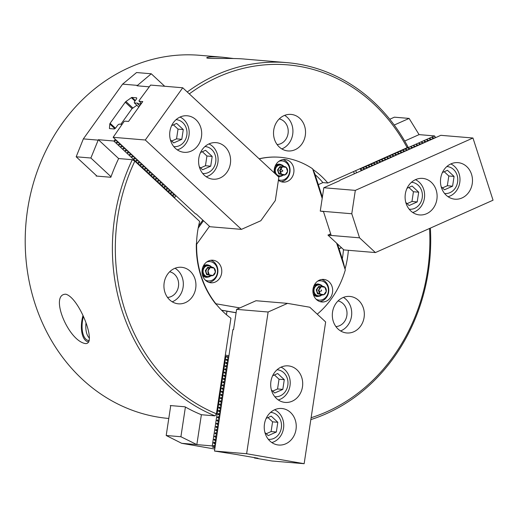 <?xml version="1.0" encoding="UTF-8"?>
<svg xmlns="http://www.w3.org/2000/svg" width="519" height="519" viewBox="0 0 519 519"><rect width="100%" height="100%" fill="white"/><g stroke="black" fill="none" stroke-linecap="round" stroke-linejoin="round"><path stroke-width="0.78" d="M327.976 234.977L331.128 235.243L323.48 211.57L320.262 211.103L351.778 213.757L359.55 237.825L328.04 235.178L330.655 233.784M320.262 211.103L323.811 187.735L339.789 180.618M328.04 235.178L343.896 249.918L375.406 252.565L493.05 200.204L472.965 138.015L440.826 135.316L340.01 180.19M323.811 187.735L355.32 190.382L472.965 138.015M355.32 190.382L351.778 213.757M375.406 252.565L359.55 237.825M461.988 197.966A18.334 15.992 94.8 0 0 472.355 178.173A18.334 15.992 94.8 0 0 458.011 162.648A18.334 15.992 94.8 0 0 440.54 179.58A18.334 15.992 94.8 0 0 454.942 199.186A18.334 15.992 94.8 0 0 461.988 197.966M426.612 213.711A18.334 15.992 94.8 0 0 436.985 193.918A18.334 15.992 94.8 0 0 422.641 178.393A18.334 15.992 94.8 0 0 405.17 195.326A18.334 15.992 94.8 0 0 419.573 214.931A18.334 15.992 94.8 0 0 426.612 213.711M339.004 248.685L341.418 247.608M341.534 247.725L339.056 248.828M202.812 220.121L198.582 226.018M236.093 312.782L221.639 310.278M233.667 58.524L222.729 57.239C213.497 56.636 208.171 56.792 206.75 57.706C205.803 59.25 231.461 57.719 244.786 59.095L286.799 62.624A182.24 158.989 94.8 0 1 407.928 146.812A13730.158 2901.521 162.1 0 1 407.175 147.701L327.839 183.012L322.902 182.597L318.322 184.641M327.839 183.012A87.127 76.014 94.8 0 0 312.86 169.408L312.756 169.084A137.937 7.526 -107.2 0 0 312.62 168.805L322.189 198.42M407.175 147.701A180.08 157.108 94.8 0 0 189.312 93.894M259.117 158.788A87.348 76.202 -85.2 0 1 279.91 157.27A87.348 76.202 -85.2 0 1 280.065 157.283M299.794 118.358A18.334 15.992 94.8 0 0 291.068 114.414A18.334 15.992 94.8 0 0 273.591 131.339A18.334 15.992 94.8 0 0 287.993 150.945A18.334 15.992 94.8 0 0 304.303 139.358A18.334 15.992 94.8 0 0 299.794 118.358M322.902 182.597A87.127 76.014 94.8 0 0 315.072 174.585M164.692 86.264L151.269 73.782L136.562 72.543L122.607 84.136L83.351 138.891L76.176 156.783L96.962 176.103M96.32 175.506A182.24 158.989 94.8 0 0 96.132 176.032L110.839 177.271A182.24 158.989 -85.2 0 1 111.027 176.745A182.24 158.989 -85.2 0 1 118.637 158.555L132.293 159.696A13730.158 3789.394 35.6 0 1 134.817 161.156L173.774 197.369L174.968 197.181L176.006 195.734M214.788 449.039L181.676 443.304L166.197 435.499L180.904 436.739L185.406 407.039A182.24 158.989 94.8 0 1 184.972 406.792L170.264 405.553A182.24 158.989 94.8 0 0 170.706 405.8L170.732 405.592M148.966 86.796L137.01 85.791L151.269 73.782M286.799 62.624A182.24 158.989 94.8 0 0 187.268 91.999M76.176 156.783L90.877 158.016L111.027 176.745M116.743 140.643L113.765 140.999L98.357 139.702L118.637 158.555M98.357 139.702L90.877 158.016M113.765 140.999L174.475 197.428M215.184 446.398L212.252 445.918L225.83 356.423L225.129 356.365L216.417 413.792A13730.158 6690.916 99.8 0 1 215.035 415.875A182.24 158.989 -85.2 0 1 132.293 159.696M216.417 413.792A180.08 157.108 -85.2 0 1 134.817 161.156M212.252 445.918L196.844 444.621L201.378 414.733L215.035 415.875M185.406 407.039A182.24 158.989 94.8 0 0 201.378 414.733M180.904 436.739L196.844 444.621M166.197 435.499L170.706 405.8M310.836 419.599A182.24 158.989 94.8 0 0 326.295 413.721A182.24 158.989 94.8 0 0 430.368 228.101M311.128 417.711A180.08 157.108 94.8 0 0 429.544 228.47M317.258 314.17A87.348 76.202 94.8 0 0 345.297 269.977A137.937 7.526 72.8 0 0 345.148 269.374L342.981 260.992L337.48 243.949M322.377 197.194L314.709 173.45L312.86 169.408M345.297 269.977L336.643 243.177M203.48 220.737L198.161 228.159M173.774 197.369L199.653 221.425A87.127 76.014 -85.2 0 0 196.545 243.34L196.344 243.619A137.937 108.354 147 0 0 196.649 244.241L209.494 226.329M259.208 158.866A87.348 76.202 -85.2 0 1 280.221 157.296A87.348 76.202 -85.2 0 1 312.62 168.805M342.3 258.884A87.127 76.014 94.8 0 0 343.468 249.516M345.044 269.05A87.127 76.014 94.8 0 0 348.372 250.294M353.828 331.751A18.334 15.992 94.8 0 0 364.202 311.958A18.334 15.992 94.8 0 0 349.858 296.433A18.334 15.992 94.8 0 0 332.387 313.359A18.334 15.992 94.8 0 0 346.789 332.971A18.334 15.992 94.8 0 0 353.828 331.751M239.869 307.916L215.872 303.764A137.937 64.628 172.6 0 0 215.904 304.173L216.209 304.225A87.127 76.014 -85.2 0 0 230.916 318.218L225.129 356.365M236.106 312.691L221.522 310.167M198.835 224.837L199.192 225.168M226.446 314.715L226.978 311.205M181.676 443.304L196.383 444.543M215.054 447.268L212.355 447.054L214.976 447.761M212.848 445.996L215.275 444.991L215.366 444.374L213.335 442.798L215.761 441.792L215.852 441.182L213.822 439.599L216.241 438.6L216.339 437.984L214.308 436.408L216.728 435.402L216.825 434.786L214.788 433.209L217.214 432.204L217.305 431.594L215.275 430.011L217.701 429.012L217.792 428.396L215.761 426.819L218.181 425.814L218.278 425.197L216.248 423.621L218.668 422.615L218.765 422.005L216.728 420.422L219.154 419.423L219.245 418.807L217.214 417.231L219.641 416.225L219.732 415.609L217.701 414.032L220.121 413.027L220.218 412.417L218.188 410.834L220.607 409.835L220.698 409.219L218.668 407.642L221.094 406.637L221.185 406.02L219.154 404.444L221.581 403.438L221.671 402.828L219.641 401.245L222.061 400.246L222.158 399.63L220.121 398.054L222.547 397.048L222.638 396.432L220.607 394.855L223.034 393.85L223.125 393.24L221.094 391.657L223.52 390.658L223.611 390.041L221.581 388.465L224 387.459L224.098 386.843L222.061 385.267L224.487 384.261L224.578 383.651L222.547 382.068L224.974 381.069L225.064 380.453L223.034 378.876L225.46 377.871L225.551 377.255L223.52 375.678L225.94 374.673L226.037 374.063L224 372.48L226.427 371.474L226.518 370.864L224.487 369.288L226.913 368.282L227.004 367.666L224.974 366.09L227.393 365.084L227.491 364.474L225.46 362.891L227.88 361.886L227.977 361.276L225.94 359.699L228.366 358.694L228.457 358.078L225.83 356.423M228.762 356.903L226.427 356.501M215.904 304.173A87.348 76.202 -85.2 0 1 196.344 243.619M169.668 299.872A18.334 15.992 -85.2 0 1 165.165 278.878A18.334 15.992 -85.2 0 1 181.468 267.285A18.334 15.992 -85.2 0 1 195.871 286.89A18.334 15.992 -85.2 0 1 178.4 303.823A18.334 15.992 -85.2 0 1 169.668 299.872M173.677 193.568L172.801 195.163L175.279 195.06M171.51 191.55L170.634 193.146L173.112 193.042M169.343 189.539L168.461 191.135L170.946 191.031M167.17 187.521L166.294 189.117L168.779 189.013M165.003 185.504L164.127 187.1L166.605 186.996M162.836 183.492L161.96 185.088L164.439 184.985M160.669 181.475L159.794 183.071L162.272 182.967M158.503 179.464L157.62 181.053L160.105 180.949M156.329 177.446L155.453 179.042L157.938 178.938M154.162 175.428L153.287 177.024L155.765 176.921M151.996 173.417L151.12 175.007L153.598 174.903M149.829 171.4L148.953 172.996L151.431 172.892M147.662 169.382L146.78 170.978L149.264 170.874M145.489 167.371L144.613 168.967L147.098 168.857M143.322 165.353L142.446 166.949L144.924 166.846M141.155 163.336L140.279 164.932L142.757 164.828M138.988 161.325L138.106 162.921L140.591 162.81M136.821 159.307L135.939 160.903L138.424 160.799M134.648 157.289L133.772 158.885L136.257 158.782M132.481 155.278L131.605 156.874L134.084 156.764M130.314 153.261L129.439 154.857L131.917 154.753M128.148 151.243L127.265 152.839L129.75 152.735M125.981 149.232L125.098 150.828L127.583 150.724M123.807 147.214L122.932 148.81L125.416 148.706M121.641 145.197L120.765 146.793L123.243 146.689M119.474 143.186L118.598 144.782L121.076 144.678M117.307 141.168L116.425 142.764L118.909 142.66M175.844 195.585L174.968 197.181M141.207 103.158L139.916 103.897L140.63 104.559M122.607 84.136L137.308 85.369M83.351 138.891L98.059 140.124M114.258 140.746L115.296 139.3M109.801 128.608L109.431 128.264A1.291 0.519 132.9 0 0 109.503 128.537A1.291 0.519 132.9 0 0 109.665 128.595L114.076 128.965A1.726 0.694 132.9 0 0 115.88 127.693L117.755 125.079L119.111 124.119L122.03 124.365M109.431 128.264L109.807 124.009A1.291 0.519 132.9 0 1 110.132 123.282L125.235 102.217A1.291 0.519 -47.1 0 1 125.929 101.516L131.346 97.689A1.291 0.519 -47.1 0 1 132.008 97.429L136.419 97.799A1.726 0.694 -47.1 0 1 136.627 97.883A1.726 0.694 -47.1 0 1 136.296 99.22L134.421 101.828L134.324 102.892L137.898 103.197L137.535 103.696L139.916 103.897M274.304 172.898A11.321 9.88 -85.2 0 1 280.662 160.293A11.321 9.88 -85.2 0 1 285.009 159.541A11.321 9.88 -85.2 0 1 293.903 171.653A11.321 9.88 -85.2 0 1 283.115 182.111A11.321 9.88 -85.2 0 1 278.398 180.249M205.55 280.338A11.321 9.88 -85.2 0 1 202.767 267.369A11.321 9.88 -85.2 0 1 212.842 260.214A11.321 9.88 -85.2 0 1 221.736 272.326A11.321 9.88 -85.2 0 1 210.941 282.777A11.321 9.88 -85.2 0 1 205.55 280.338M326.179 301.221A11.321 9.88 94.8 0 0 332.588 288.999A11.321 9.88 94.8 0 0 323.726 279.41A11.321 9.88 94.8 0 0 312.938 289.862A11.321 9.88 94.8 0 0 321.832 301.974A11.321 9.88 94.8 0 0 326.179 301.221M215.872 303.764A87.348 76.202 -85.2 0 1 196.649 244.241M213.335 442.798L215.67 443.2M213.822 439.599L216.157 440.008M214.308 436.408L216.644 436.81M214.788 433.209L217.124 433.612M215.275 430.011L217.61 430.42M215.761 426.819L218.097 427.221M216.248 423.621L218.577 424.023M216.728 420.422L219.063 420.831M217.214 417.231L219.55 417.633M217.701 414.032L220.037 414.434M218.188 410.834L220.517 411.243M218.668 407.642L221.003 408.044M219.154 404.444L221.49 404.846M219.641 401.245L221.976 401.654M220.121 398.054L222.456 398.456M220.607 394.855L222.943 395.257M221.094 391.657L223.429 392.066M221.581 388.465L223.916 388.867M222.061 385.267L224.396 385.669M222.547 382.068L224.883 382.477M223.034 378.876L225.369 379.279M223.52 375.678L225.856 376.08M224 372.48L226.336 372.889M224.487 369.288L226.822 369.69M224.974 366.09L227.309 366.492M225.46 362.891L227.796 363.3M225.94 359.699L228.276 360.102M172.801 195.163L173.839 193.717M170.634 193.146L171.666 191.699M168.461 191.135L169.499 189.688M166.294 189.117L167.332 187.67M164.127 187.1L165.165 185.653M161.96 185.088L162.998 183.642M159.794 183.071L160.825 181.624M157.62 181.053L158.658 179.606M155.453 179.042L156.491 177.595M153.287 177.024L154.325 175.578M151.12 175.007L152.158 173.56M148.953 172.996L149.985 171.549M146.78 170.978L147.818 169.531M144.613 168.967L145.651 167.52M142.446 166.949L143.484 165.503M140.279 164.932L141.317 163.485M138.106 162.921L139.144 161.474M135.939 160.903L136.977 159.456M133.772 158.885L134.81 157.439M131.605 156.874L132.643 155.428M129.439 154.857L130.477 153.41M127.265 152.839L128.303 151.392M125.098 150.828L126.136 149.381M122.932 148.81L123.97 147.364M120.765 146.793L121.803 145.346M118.598 144.782L119.636 143.335M116.425 142.764L117.463 141.317M138.826 107.076L134.324 102.892M139.76 105.772L137.535 103.696M254.375 457.933L257.975 458.232L236.08 454.443L214.483 451.043L232.908 329.584L233.537 329.643L236.612 309.363L268.122 312.01L246.622 453.742L304.147 463.701L272.008 461.002L254.388 457.985L254.42 457.622M141.466 103.391L139.176 101.263L142.777 101.568L128.524 121.446L124.923 121.148L124.009 121.608L113.148 137.301L195.533 213.886L196.169 213.938L209.923 226.725L241.432 229.372L145.288 140L113.148 137.301M139.176 101.263L138.988 100.712L150.588 85.077L182.727 87.776L145.288 140M120.823 124.268L131.962 108.731L136.873 105.26M246.622 453.742L214.483 451.043M268.122 312.01L287.526 303.375L309.791 307.229L325.647 321.968L304.147 463.701M241.432 229.372L260.83 220.737L275.323 200.522L278.872 177.148L182.727 87.776M287.526 303.375L256.016 300.728L236.612 309.363M264.463 424.029A18.334 15.992 94.8 0 0 278.697 445.03A18.334 15.992 94.8 0 0 296.174 428.097A18.334 15.992 94.8 0 0 281.772 408.492A18.334 15.992 94.8 0 0 264.463 424.029M270.924 381.413A18.334 15.992 94.8 0 0 285.165 402.413A18.334 15.992 94.8 0 0 302.635 385.481A18.334 15.992 94.8 0 0 288.233 365.876A18.334 15.992 94.8 0 0 270.924 381.413M195.955 119.727A18.334 15.992 94.8 0 0 187.223 115.776A18.334 15.992 94.8 0 0 169.752 132.708A18.334 15.992 94.8 0 0 184.154 152.314A18.334 15.992 94.8 0 0 200.464 140.72A18.334 15.992 94.8 0 0 195.955 119.727M224.863 146.598A18.334 15.992 94.8 0 0 216.131 142.647A18.334 15.992 94.8 0 0 198.66 159.58A18.334 15.992 94.8 0 0 213.062 179.185A18.334 15.992 94.8 0 0 229.372 167.592A18.334 15.992 94.8 0 0 224.863 146.598M389.763 119.247L394.401 117.177L409.108 118.416L394.226 125.04M435.259 137.795L434.494 135.913L419.086 134.622L404.703 141.025M419.086 134.622L409.108 118.416M362.807 170.044L360.608 169.33L361.088 170.809M365.46 168.863L363.261 168.15L363.624 169.681M368.114 167.682L365.914 166.969L366.278 168.5M370.767 166.502L368.568 165.788L368.931 167.319M373.421 165.321L371.221 164.607L371.585 166.138M376.074 164.14L373.875 163.427L374.238 164.958M378.727 162.96L376.528 162.246L376.891 163.777M381.381 161.779L379.181 161.065L379.545 162.596M384.034 160.598L381.835 159.884L382.198 161.415M386.687 159.417L384.488 158.704L384.851 160.228M389.341 158.237L387.142 157.523L387.505 159.048M391.994 157.056L389.795 156.342L390.158 157.867M394.641 155.875L392.448 155.162L392.812 156.686M397.295 154.694L395.102 153.981L395.459 155.505M399.948 153.507L397.755 152.8L398.112 154.325M402.601 152.327L400.402 151.619L400.765 153.144M405.255 151.146L403.055 150.439L403.419 151.963M407.908 149.965L405.709 149.258L406.072 150.782M410.561 148.784L408.362 148.077L408.725 149.602M413.215 147.604L411.016 146.896L411.379 148.421M415.868 146.423L413.669 145.716L414.032 147.24M418.522 145.242L416.322 144.535L416.686 146.06M421.175 144.061L418.976 143.354L419.339 144.879M423.828 142.881L421.629 142.174L421.992 143.698M426.482 141.7L424.283 140.993L424.646 142.517M429.135 140.519L426.936 139.812L427.299 141.337M431.789 139.339L429.589 138.631L429.953 140.156M434.442 138.158L432.243 137.451L432.606 138.975M434.494 135.913L360.205 168.98L360.608 169.33M359.505 168.922L360.205 168.98M363.261 168.15L363.741 169.629M434.896 136.27L435.37 137.743M432.243 137.451L432.716 138.923M429.589 138.631L430.063 140.104M426.936 139.812L427.409 141.285M424.283 140.993L424.763 142.466M421.629 142.174L422.109 143.646M418.976 143.354L419.456 144.827M416.322 144.535L416.802 146.008M413.669 145.716L414.149 147.188M411.016 146.896L411.496 148.369M408.362 148.077L408.842 149.55M405.709 149.258L406.189 150.737M403.055 150.439L403.535 151.918M400.402 151.619L400.882 153.099M397.755 152.8L398.229 154.279M395.102 153.981L395.575 155.46M392.448 155.162L392.922 156.641M389.795 156.342L390.269 157.821M387.142 157.523L387.615 159.002M384.488 158.704L384.962 160.183M381.835 159.884L382.308 161.364M379.181 161.065L379.661 162.544M376.528 162.246L377.008 163.725M373.875 163.427L374.355 164.906M371.221 164.607L371.701 166.086M368.568 165.788L369.048 167.267M365.914 166.969L366.395 168.448M177.277 149.848A17.25 15.051 94.8 0 0 188.76 136.834A17.25 15.051 94.8 0 0 183.797 119.597A17.25 15.051 94.8 0 0 180.035 117.06M173.787 146.605A13.52 11.794 94.8 0 0 186.029 138.229A13.52 11.794 94.8 0 0 182.753 122.601A13.52 11.794 94.8 0 0 176.051 119.675M170.388 139.825L173.709 142.913L181.799 139.306L183.278 129.562L176.668 123.412L171.627 125.656M171.685 141.032L176.544 138.865L178.023 129.121L173.437 124.852M178.023 129.121L183.278 129.562M176.544 138.865L181.799 139.306M206.186 176.72A17.25 15.051 94.8 0 0 217.669 163.706A17.25 15.051 94.8 0 0 212.706 146.468A17.25 15.051 94.8 0 0 208.943 143.932M202.702 173.476A13.52 11.794 94.8 0 0 214.937 165.1A13.52 11.794 94.8 0 0 211.668 149.472A13.52 11.794 94.8 0 0 204.96 146.546M199.296 166.696L202.618 169.784L210.708 166.177L212.187 156.433L205.576 150.283L200.535 152.528M200.594 167.903L205.453 165.736L206.932 155.992L202.345 151.723M206.932 155.992L212.187 156.433M205.453 165.736L210.708 166.177M271.826 442.564A17.25 15.051 94.8 0 0 283.679 427.046A17.25 15.051 94.8 0 0 274.577 409.776M268.336 439.321A13.52 11.794 94.8 0 0 281.48 426.865A13.52 11.794 94.8 0 0 270.6 412.384M264.93 432.535L268.252 435.623L276.342 432.022L277.821 422.278L271.21 416.128L266.169 418.372M266.228 433.748L271.093 431.581L276.342 432.022M271.093 431.581L272.572 421.837L267.979 417.568M272.572 421.837L277.821 422.278M278.288 399.948A17.25 15.051 94.8 0 0 290.147 384.43A17.25 15.051 94.8 0 0 281.045 367.16M274.798 396.704A13.52 11.794 94.8 0 0 287.948 384.248A13.52 11.794 94.8 0 0 277.062 369.775M271.392 389.925L274.713 393.006L282.81 389.406L284.289 379.661L277.671 373.511L272.637 375.756M272.696 391.131L277.555 388.965L282.81 389.406M277.555 388.965L279.034 379.22L274.441 374.952M279.034 379.22L284.289 379.661M283.05 159.599A11.321 9.88 -85.2 0 1 290.017 171.328A11.321 9.88 -85.2 0 1 281.188 181.721M278.431 180.035A9.705 8.466 94.8 0 0 279.365 180.171L280.416 180.255A9.705 8.466 -85.2 0 1 278.463 179.827M278.865 161.338A9.705 8.466 -85.2 0 1 282.038 160.916L280.987 160.825A9.705 8.466 94.8 0 0 279.611 160.838M282.038 160.916A9.705 8.466 -85.2 0 1 289.576 172.036A9.705 8.466 -85.2 0 1 280.416 180.255M287.565 171.452A4.314 3.763 94.8 0 0 286.267 167.436A4.314 3.763 94.8 0 0 282.557 166.794A4.314 3.763 94.8 0 0 280.143 170.167A4.314 3.763 94.8 0 0 281.434 174.176A4.314 3.763 94.8 0 0 285.152 174.819A4.314 3.763 94.8 0 0 287.565 171.452L286.267 167.436L282.557 166.794L280.143 170.167L281.434 174.176L285.152 174.819L287.565 171.452M282.213 166.969L279.929 166.573L277.516 169.947L278.813 173.956L281.798 174.475M279.929 166.573L282.557 166.794M281.862 167.202A3.451 3.01 94.8 0 0 278.255 170.076A3.451 3.01 94.8 0 0 281.292 174.034M210.876 260.272A11.321 9.88 -85.2 0 1 217.85 271.995A11.321 9.88 -85.2 0 1 209.021 282.394M205.842 280.597A9.705 8.466 94.8 0 0 207.191 280.844L208.242 280.928A9.705 8.466 -85.2 0 1 205.187 279.988M206.698 262.011A9.705 8.466 -85.2 0 1 209.871 261.589L208.82 261.498A9.705 8.466 94.8 0 0 207.444 261.511M209.871 261.589A9.705 8.466 -85.2 0 1 217.493 271.969A9.705 8.466 -85.2 0 1 208.242 280.928M210.383 267.467A4.314 3.763 94.8 0 0 207.97 270.834A4.314 3.763 94.8 0 0 209.267 274.849A4.314 3.763 94.8 0 0 212.978 275.492A4.314 3.763 94.8 0 0 215.391 272.118A4.314 3.763 94.8 0 0 214.1 268.109A4.314 3.763 94.8 0 0 210.383 267.467L207.97 270.834L209.267 274.849L212.978 275.492L215.391 272.118L214.1 268.109L207.762 267.246L205.342 270.613L206.64 274.629L209.631 275.148M210.046 267.642L207.762 267.246M209.689 267.869A3.451 3.01 94.8 0 0 206.056 271.009A3.451 3.01 94.8 0 0 209.118 274.7M319.905 301.591A11.321 9.88 94.8 0 0 322.293 300.897A11.321 9.88 94.8 0 0 328.78 289.79A11.321 9.88 94.8 0 0 321.767 279.469M316.726 299.794A9.705 8.466 94.8 0 0 318.082 300.034L319.133 300.125A9.705 8.466 -85.2 0 1 316.071 299.178M317.583 281.201A9.705 8.466 -85.2 0 1 320.755 280.779L319.704 280.695A9.705 8.466 94.8 0 0 318.329 280.708M320.755 280.779A9.705 8.466 -85.2 0 1 328.378 291.159A9.705 8.466 -85.2 0 1 319.133 300.125M320.152 294.039A4.314 3.763 94.8 0 0 323.862 294.688A4.314 3.763 94.8 0 0 326.282 291.315A4.314 3.763 94.8 0 0 324.985 287.305A4.314 3.763 94.8 0 0 321.274 286.663A4.314 3.763 94.8 0 0 318.854 290.03A4.314 3.763 94.8 0 0 320.152 294.039L323.862 294.688L326.282 291.315L324.985 287.305L321.274 286.663L318.854 290.03L320.152 294.039M320.93 286.838L318.647 286.443L316.233 289.81L317.524 293.819L320.515 294.338M318.647 286.443L321.274 286.663M320.58 287.065A3.451 3.01 94.8 0 0 316.94 290.199A3.451 3.01 94.8 0 0 320.002 293.897M175.046 268.245A18.334 15.992 -85.2 0 1 183.265 285.833A18.334 15.992 -85.2 0 1 172.224 301.805M169.655 271.781A12.943 11.288 -85.2 0 1 178.581 285.437A12.943 11.288 -85.2 0 1 167.501 297.413M335.89 326.561A12.943 11.288 94.8 0 0 339.608 325.679A12.943 11.288 94.8 0 0 346.99 312.419A12.943 11.288 94.8 0 0 338.044 300.929M340.613 330.947A18.334 15.992 94.8 0 0 341.223 330.694A18.334 15.992 94.8 0 0 351.681 314.611A18.334 15.992 94.8 0 0 343.429 297.393M277.094 144.542A12.943 11.288 94.8 0 0 287.578 135.66A12.943 11.288 94.8 0 0 284.172 121.511A12.943 11.288 94.8 0 0 279.248 118.909M281.817 148.927A18.334 15.992 94.8 0 0 292.638 134.719A18.334 15.992 94.8 0 0 287.195 117.3A18.334 15.992 94.8 0 0 284.639 115.374M222.729 57.239L199.62 55.299A182.24 158.989 94.8 0 0 25.95 223.404A182.24 158.989 94.8 0 0 168.779 418.47M65.569 294.202C49.454 294.578 68.093 340.542 85.239 343.552C97.546 345.148 79.595 298.373 66.049 294.267L65.569 294.202M88.853 341.956A20.488 9.984 99.8 0 1 88.314 341.891A20.488 9.984 99.8 0 1 82.936 315.753M89.294 340.613A19.119 9.316 99.8 0 1 83.364 316.739M89.469 338.122A17.25 8.408 99.8 0 1 85.959 323.331M448.066 196.72A17.25 15.051 94.8 0 0 450.109 195.994A17.25 15.051 94.8 0 0 459.99 179.996A17.25 15.051 94.8 0 0 450.823 163.933M444.575 193.483A13.52 11.794 94.8 0 0 450.038 192.607A13.52 11.794 94.8 0 0 457.667 177.861A13.52 11.794 94.8 0 0 446.84 166.547M441.176 186.697L444.498 189.785L452.587 186.185L454.067 176.434L447.456 170.29L442.415 172.529M442.473 187.904L447.333 185.744L448.812 175.993L444.225 171.724M448.812 175.993L454.067 176.434M447.333 185.744L452.587 186.185M412.696 212.466A17.25 15.051 94.8 0 0 414.733 211.739A17.25 15.051 94.8 0 0 424.613 195.741A17.25 15.051 94.8 0 0 415.447 179.678M409.206 209.222A13.52 11.794 94.8 0 0 414.662 208.353A13.52 11.794 94.8 0 0 422.291 193.606A13.52 11.794 94.8 0 0 411.47 182.292M405.8 202.442L409.121 205.53L417.211 201.93L418.69 192.179L412.08 186.029L407.045 188.274M407.097 203.649L411.963 201.489L413.442 191.738L408.849 187.469M413.442 191.738L418.69 192.179M411.963 201.489L417.211 201.93M211.707 267.168A5.93 5.177 94.8 0 0 208.294 265.241A5.93 5.177 94.8 0 0 206.017 265.637A5.93 5.177 94.8 0 0 202.657 272.04A5.93 5.177 94.8 0 0 207.302 277.062A5.93 5.177 94.8 0 0 210.993 275.732M210.409 275.563A5.391 4.703 -85.2 0 1 209.417 276.166A5.391 4.703 -85.2 0 1 207.347 276.523A5.391 4.703 -85.2 0 1 203.124 271.962A5.391 4.703 -85.2 0 1 206.173 266.137A5.391 4.703 -85.2 0 1 208.249 265.78A5.391 4.703 -85.2 0 1 211.103 267.233M208.015 277.068A6.254 5.456 -85.2 0 1 203.137 275.939A6.254 5.456 -85.2 0 1 202.481 275.213M203.234 266.26A6.254 5.456 -85.2 0 1 209.001 265.358M208.294 265.241L207.139 265.144A5.93 5.177 94.8 0 0 204.856 265.54A5.93 5.177 94.8 0 0 202.877 267.084M202.267 274.343A5.93 5.177 94.8 0 0 206.147 276.964L207.302 277.062M283.88 166.502A5.93 5.177 94.8 0 0 280.461 164.568A5.93 5.177 94.8 0 0 278.184 164.964A5.93 5.177 94.8 0 0 276.27 174.728M277.055 175.454A5.93 5.177 94.8 0 0 279.469 176.389A5.93 5.177 94.8 0 0 283.16 175.059M282.576 174.897A5.391 4.703 -85.2 0 1 279.514 175.857A5.391 4.703 -85.2 0 1 275.297 171.289A5.391 4.703 -85.2 0 1 278.346 165.464A5.391 4.703 -85.2 0 1 280.416 165.107A5.391 4.703 -85.2 0 1 283.277 166.567M280.461 164.568L279.306 164.471A5.93 5.177 94.8 0 0 277.029 164.867A5.93 5.177 94.8 0 0 275.051 166.411M277.899 176.239A5.93 5.177 94.8 0 0 278.314 176.291L279.469 176.389M281.168 164.685A6.254 5.456 94.8 0 0 275.401 165.593M278.301 176.616A6.254 5.456 94.8 0 0 280.189 176.395M322.597 286.365A5.93 5.177 94.8 0 0 319.179 284.438A5.93 5.177 94.8 0 0 316.901 284.834A5.93 5.177 94.8 0 0 313.547 291.237A5.93 5.177 94.8 0 0 318.186 296.258A5.93 5.177 94.8 0 0 321.877 294.928M321.293 294.76A5.391 4.703 -85.2 0 1 318.231 295.72A5.391 4.703 -85.2 0 1 314.014 291.153A5.391 4.703 -85.2 0 1 317.064 285.333A5.391 4.703 -85.2 0 1 319.133 284.976A5.391 4.703 -85.2 0 1 321.994 286.43M313.761 286.274A5.93 5.177 -85.2 0 1 315.747 284.736A5.93 5.177 -85.2 0 1 318.024 284.341L319.179 284.438M318.186 296.258L317.031 296.161A5.93 5.177 -85.2 0 1 313.152 293.54M319.886 284.555A6.254 5.456 94.8 0 0 314.118 285.456M313.366 294.409A6.254 5.456 94.8 0 0 318.9 296.258M225.317 355.119L228.937 355.742M215.009 447.261L214.937 447.754M214.399 447.216L214.334 447.631M114.848 128.693L109.807 124.009M115.439 128.212L110.132 123.282M132.118 108.62L125.235 102.217M132.942 108.036L125.929 101.516M134.972 101.056L131.346 97.689M135.349 100.537L132.008 97.429M355.755 170.589L356.488 172.853M353.627 171.536L354.354 173.807M280.228 169.719L279.605 170.42L280.098 171.276M280.584 171.536L282.31 171.406L282.836 170.816L281.311 169.512L280.552 169.59M318.945 289.589L318.322 290.316L318.815 291.14M319.302 291.406L321.248 291.107L321.566 290.582L321.196 289.874M88.314 341.891L88.84 341.982"/></g></svg>

